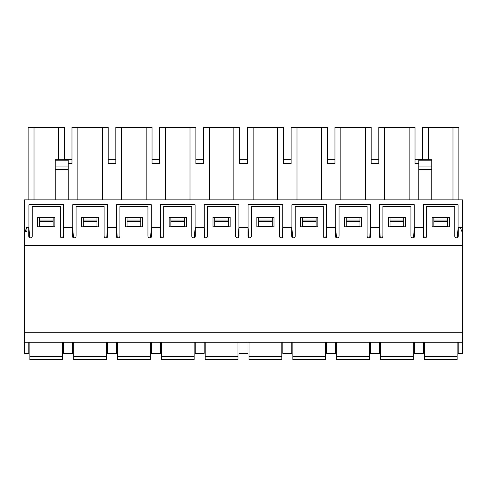 <?xml version="1.0" encoding="UTF-8"?>
<svg xmlns="http://www.w3.org/2000/svg" width="487" height="487" viewBox="0 0 487 487"><rect width="100%" height="100%" fill="white"/><g stroke="black" fill="none" stroke-linecap="round" stroke-linejoin="round"><path stroke-width="0.73" d="M458.206 236.116A1.723 1.723 0 0 1 457.403 237.571L458.078 227.399L460.373 227.399L461.664 231.197L462.65 231.197L462.65 199.877L24.35 199.877L24.35 231.197L25.336 231.197L26.627 227.399L28.922 227.399L28.922 204.71L63.608 204.71L63.608 227.399L72.752 227.399L72.752 204.71L107.438 204.71L107.438 227.399L116.582 227.399L116.582 204.71L151.268 204.71L151.268 227.399L160.412 227.399L160.412 204.71L195.098 204.71L195.098 227.399L204.242 227.399L204.242 204.71L238.928 204.71L238.928 227.399L248.072 227.399L248.072 204.71L282.758 204.71L282.758 227.399L291.902 227.399L291.902 204.71L326.588 204.71L326.588 227.399L335.732 227.399L335.732 204.71L370.418 204.71L370.418 227.399L379.562 227.399L379.562 204.71L414.248 204.71L414.248 227.399L423.392 227.399L424.067 237.571A1.723 1.723 0 0 1 423.264 236.116A1.723 1.723 0 0 0 424.987 237.839A1.723 1.723 0 0 0 426.715 236.116L426.715 206.433L454.755 206.433L454.755 236.116A1.723 1.723 0 0 0 456.483 237.839A1.723 1.723 0 0 0 458.206 236.116L458.212 227.399M458.206 227.575L462.65 227.575L462.65 245.259L24.35 245.259L24.35 231.453L26.937 231.453L26.937 227.575L28.794 227.575L28.794 236.116A1.723 1.723 0 0 0 30.517 237.839A1.723 1.723 0 0 0 32.245 236.116L32.245 206.433L60.285 206.433L60.285 236.116A1.723 1.723 0 0 0 62.013 237.839A1.723 1.723 0 0 0 63.736 236.116L63.736 227.575L72.624 227.575L72.624 236.116A1.723 1.723 0 0 0 74.347 237.839A1.723 1.723 0 0 0 76.075 236.116L76.075 206.433L104.115 206.433L104.115 236.116A1.723 1.723 0 0 0 105.843 237.839A1.723 1.723 0 0 0 107.566 236.116L107.566 227.575L116.454 227.575L116.454 236.116A1.723 1.723 0 0 0 118.177 237.839A1.723 1.723 0 0 0 119.905 236.116L119.905 206.433L147.945 206.433L147.945 236.116A1.723 1.723 0 0 0 149.673 237.839A1.723 1.723 0 0 0 151.396 236.116L151.396 227.575L160.284 227.575L160.284 236.116A1.723 1.723 0 0 0 162.007 237.839A1.723 1.723 0 0 0 163.735 236.116L163.735 206.433L191.775 206.433L191.775 236.116A1.723 1.723 0 0 0 193.503 237.839A1.723 1.723 0 0 0 195.226 236.116L195.226 227.575L204.114 227.575L204.114 236.116A1.723 1.723 0 0 0 205.837 237.839A1.723 1.723 0 0 0 207.565 236.116L207.565 206.433L235.605 206.433L235.605 236.116A1.723 1.723 0 0 0 237.333 237.839A1.723 1.723 0 0 0 239.056 236.116L239.056 227.575L247.944 227.575L247.944 236.116A1.723 1.723 0 0 0 249.667 237.839A1.723 1.723 0 0 0 251.395 236.116L251.395 206.433L279.435 206.433L279.435 236.116A1.723 1.723 0 0 0 281.163 237.839A1.723 1.723 0 0 0 282.886 236.116L282.886 227.575L291.774 227.575L291.774 236.116A1.723 1.723 0 0 0 293.497 237.839A1.723 1.723 0 0 0 295.225 236.116L295.225 206.433L323.265 206.433L323.265 236.116A1.723 1.723 0 0 0 324.993 237.839A1.723 1.723 0 0 0 326.716 236.116L326.716 227.575L335.604 227.575L335.604 236.116A1.723 1.723 0 0 0 337.327 237.839A1.723 1.723 0 0 0 339.055 236.116L339.055 206.433L367.095 206.433L367.095 236.116A1.723 1.723 0 0 0 368.823 237.839A1.723 1.723 0 0 0 370.546 236.116L370.546 227.575L379.434 227.575L379.434 236.116A1.723 1.723 0 0 0 381.157 237.839A1.723 1.723 0 0 0 382.885 236.116L382.885 206.433L410.925 206.433L410.925 236.116A1.723 1.723 0 0 0 412.653 237.839A1.723 1.723 0 0 0 414.376 236.116L414.382 227.399M414.376 227.575L423.258 227.399M423.306 237.839L424.086 237.839M457.384 237.839L458.164 237.839M414.334 342.239L414.334 353.452L423.306 353.452L423.306 342.239M458.164 342.239L458.164 353.452L462.65 353.452L462.65 342.239L24.35 342.239L24.35 353.452L28.836 353.452L28.836 342.239M449.318 226.796L449.318 217.305L432.152 217.305L432.152 226.796L449.318 226.796M405.488 226.796L405.488 217.305L388.322 217.305L388.322 226.796L405.488 226.796M317.828 226.796L317.828 217.305L300.662 217.305L300.662 226.796L317.828 226.796M230.168 226.796L230.168 217.305L213.002 217.305L213.002 226.796L230.168 226.796M142.508 226.796L142.508 217.305L125.342 217.305L125.342 226.796L142.508 226.796M54.848 226.796L54.848 217.305L37.682 217.305L37.682 226.796L54.848 226.796M98.678 226.796L98.678 217.305L81.512 217.305L81.512 226.796L98.678 226.796M186.338 226.796L186.338 217.305L169.172 217.305L169.172 226.796L186.338 226.796M273.998 226.796L273.998 217.305L256.832 217.305L256.832 226.796L273.998 226.796M361.658 226.796L361.658 217.305L344.492 217.305L344.492 226.796L361.658 226.796M423.264 227.575L423.264 236.116M462.65 245.259L462.65 342.239M379.476 237.839L380.256 237.839M413.554 237.839L414.334 237.839M379.55 227.399L380.237 237.571A1.723 1.723 0 0 1 379.434 236.116M370.504 342.239L370.504 353.452L379.476 353.452L379.476 342.239M414.376 236.116A1.723 1.723 0 0 1 413.573 237.571L414.26 227.399M335.646 237.839L336.426 237.839M369.724 237.839L370.504 237.839M335.72 227.399L336.407 237.571A1.723 1.723 0 0 1 335.604 236.116M326.674 342.239L326.674 353.452L335.646 353.452L335.646 342.239M370.546 236.116A1.723 1.723 0 0 1 369.743 237.571L370.43 227.399M291.816 237.839L292.596 237.839M325.894 237.839L326.674 237.839M291.89 227.399L292.577 237.571A1.723 1.723 0 0 1 291.774 236.116M282.844 342.239L282.844 353.452L291.816 353.452L291.816 342.239M326.716 236.116A1.723 1.723 0 0 1 325.913 237.571L326.6 227.399M247.986 237.839L248.766 237.839M282.064 237.839L282.844 237.839M248.06 227.399L248.747 237.571A1.723 1.723 0 0 1 247.944 236.116M239.014 342.239L239.014 353.452L247.986 353.452L247.986 342.239M282.886 236.116A1.723 1.723 0 0 1 282.083 237.571L282.77 227.399M204.156 237.839L204.936 237.839M238.234 237.839L239.014 237.839M204.23 227.399L204.917 237.571A1.723 1.723 0 0 1 204.114 236.116M195.184 342.239L195.184 353.452L204.156 353.452L204.156 342.239M239.056 236.116A1.723 1.723 0 0 1 238.253 237.571L238.94 227.399M160.326 237.839L161.106 237.839M194.404 237.839L195.184 237.839M160.4 227.399L161.087 237.571A1.723 1.723 0 0 1 160.284 236.116M151.354 342.239L151.354 353.452L160.326 353.452L160.326 342.239M195.226 236.116A1.723 1.723 0 0 1 194.423 237.571L195.11 227.399M116.496 237.839L117.276 237.839M150.574 237.839L151.354 237.839M116.57 227.399L117.257 237.571A1.723 1.723 0 0 1 116.454 236.116M107.524 342.239L107.524 353.452L116.496 353.452L116.496 342.239M151.396 236.116A1.723 1.723 0 0 1 150.593 237.571L151.28 227.399M72.666 237.839L73.446 237.839M106.744 237.839L107.524 237.839M72.74 227.399L73.427 237.571A1.723 1.723 0 0 1 72.624 236.116M63.694 342.239L63.694 353.452L72.666 353.452L72.666 342.239M107.566 236.116A1.723 1.723 0 0 1 106.763 237.571L107.45 227.399M28.836 237.839L29.616 237.839M62.914 237.839L63.694 237.839M28.922 227.399L29.597 237.571A1.723 1.723 0 0 1 28.794 236.116M63.736 236.116A1.723 1.723 0 0 1 62.933 237.571L63.62 227.399M24.35 245.259L24.35 342.239M462.65 332.749L24.35 332.749M428.481 159.754L428.481 127.399L422.619 127.399L422.619 159.754L422.619 159.328L415.021 159.328L415.021 163.638L415.021 127.399L409.159 127.399L409.159 199.877M384.651 199.877L384.651 127.399L378.789 127.399L378.789 163.638L371.191 163.638L371.191 159.328L378.789 159.328L378.789 163.638M28.149 199.877L28.149 127.399L64.381 127.399L64.381 159.754L64.381 159.328L71.979 159.328L71.979 163.638L71.979 127.399L108.211 127.399L108.211 163.638L108.211 159.328L115.809 159.328L115.809 163.638L115.809 127.399L152.041 127.399L152.041 163.638L152.041 159.328L159.639 159.328L159.639 163.638L159.639 127.399L195.871 127.399L195.871 163.638L195.871 159.328L203.469 159.328L203.469 163.638L203.469 127.399L239.701 127.399L239.701 163.638L239.701 159.328L247.299 159.328L247.299 163.638L247.299 127.399L283.531 127.399L283.531 163.638L283.531 159.328L291.129 159.328L291.129 163.638L291.129 127.399L327.361 127.399L327.361 163.638L327.361 159.328L334.959 159.328L334.959 163.638L334.959 127.399L371.191 127.399L371.191 163.638M423.392 227.399L423.392 204.71L458.078 204.71L458.078 227.399M39.404 221.585L39.404 217.305L53.126 217.305L53.126 226.278L39.404 226.278L39.404 221.585L53.126 221.585M34.011 127.399L34.011 199.877M58.519 127.399L58.519 159.754M71.979 163.638L68.18 163.638M77.841 127.399L77.841 199.877M83.234 221.585L83.234 217.305L96.956 217.305L96.956 226.278L83.234 226.278L83.234 221.585L96.956 221.585M102.349 127.399L102.349 199.877M115.809 163.638L108.211 163.638M121.671 127.399L121.671 199.877M127.064 221.585L127.064 217.305L140.786 217.305L140.786 226.278L127.064 226.278L127.064 221.585L140.786 221.585M146.179 127.399L146.179 199.877M159.639 163.638L152.041 163.638M165.501 127.399L165.501 199.877M170.894 221.585L170.894 217.305L184.616 217.305L184.616 226.278L170.894 226.278L170.894 221.585L184.616 221.585M190.009 127.399L190.009 199.877M203.469 163.638L195.871 163.638M209.331 127.399L209.331 199.877M214.724 221.585L214.724 217.305L228.446 217.305L228.446 226.278L214.724 226.278L214.724 221.585L228.446 221.585M233.839 127.399L233.839 199.877M247.299 163.638L239.701 163.638M253.161 127.399L253.161 199.877M258.554 221.585L258.554 217.305L272.276 217.305L272.276 226.278L258.554 226.278L258.554 221.585L272.276 221.585M277.669 127.399L277.669 199.877M291.129 163.638L283.531 163.638M296.991 127.399L296.991 199.877M302.384 221.585L302.384 217.305L316.106 217.305L316.106 226.278L302.384 226.278L302.384 221.585L316.106 221.585M321.499 127.399L321.499 199.877M334.959 163.638L327.361 163.638M340.821 127.399L340.821 199.877M346.214 221.585L346.214 217.305L359.936 217.305L359.936 226.278L346.214 226.278L346.214 221.585L359.936 221.585M365.329 127.399L365.329 199.877M390.044 221.585L390.044 217.305L403.766 217.305L403.766 226.278L390.044 226.278L390.044 221.585L403.766 221.585M384.651 127.399L409.159 127.399M418.82 163.638L415.021 163.638M433.874 221.585L433.874 217.305L447.596 217.305L447.596 226.278L433.874 226.278L433.874 221.585L447.596 221.585M428.481 127.399L452.989 127.399L452.989 199.877M452.989 127.399L458.851 127.399L458.851 199.877M68.18 199.877L68.18 159.754L55.238 159.754L55.238 160.199L68.18 160.199M55.238 199.877L55.238 160.199M431.762 199.877L431.762 159.754L418.82 159.754L418.82 199.877M29.871 342.239L29.871 359.601L62.659 359.601L62.659 342.239M73.701 342.239L73.701 359.601L106.489 359.601L106.489 342.239M205.191 342.239L205.191 359.601L237.979 359.601L237.979 342.239M161.361 342.239L161.361 359.601L194.149 359.601L194.149 342.239M380.511 342.239L380.511 359.601L413.299 359.601L413.299 342.239M117.531 342.239L117.531 359.601L150.319 359.601L150.319 342.239M336.681 342.239L336.681 359.601L369.469 359.601L369.469 342.239M292.851 342.239L292.851 359.601L325.639 359.601L325.639 342.239M424.341 342.239L424.341 359.601L457.129 359.601L457.129 342.239M249.021 342.239L249.021 359.601L281.809 359.601L281.809 342.239M39.404 220.045L53.126 220.045M83.234 220.045L96.956 220.045M127.064 220.045L140.786 220.045M170.894 220.045L184.616 220.045M214.724 220.045L228.446 220.045M258.554 220.045L272.276 220.045M302.384 220.045L316.106 220.045M346.214 220.045L359.936 220.045M390.044 220.045L403.766 220.045M433.874 220.045L447.596 220.045M55.238 169.592L68.18 169.592M55.238 166.931L68.18 166.931M431.762 169.592L418.82 169.592M431.762 160.199L418.82 160.199M431.762 166.931L418.82 166.931M29.871 356.594L62.659 356.594M73.701 356.594L106.489 356.594M205.191 356.594L237.979 356.594M161.361 356.594L194.149 356.594M380.511 356.594L413.299 356.594M117.531 356.594L150.319 356.594M336.681 356.594L369.469 356.594M292.851 356.594L325.639 356.594M424.341 356.594L457.129 356.594M249.021 356.594L281.809 356.594M336.681 359.601L369.469 359.601"/></g></svg>
